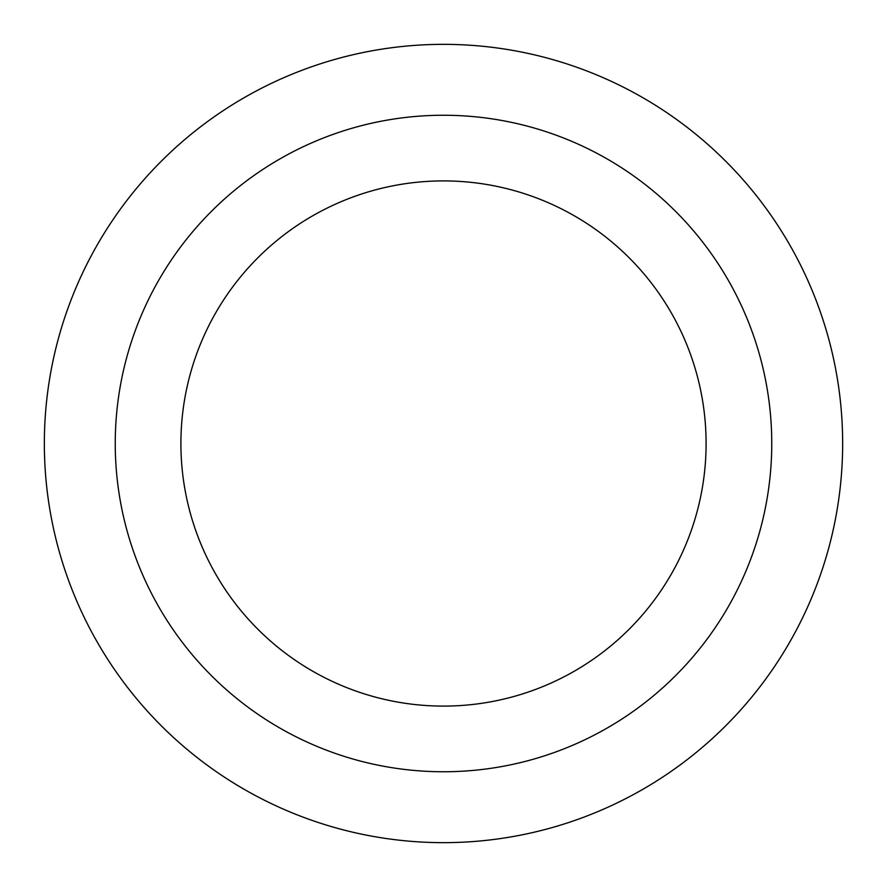 <?xml version="1.0" encoding="UTF-8"?>
<svg xmlns="http://www.w3.org/2000/svg" width="887" height="887" viewBox="0 0 887 887"><rect width="100%" height="100%" fill="white"/><g stroke="black" fill="none" stroke-linecap="round" stroke-linejoin="round"><path stroke-width="1.33" d="M443.5 180.904A262.596 262.596 0 0 1 670.916 574.798A262.596 262.596 0 0 1 216.084 574.798A262.596 262.596 0 0 1 443.5 180.904M443.5 115.255A328.245 328.245 0 0 1 727.772 607.628A328.245 328.245 0 0 1 159.228 607.628A328.245 328.245 0 0 1 443.5 115.255M443.5 44.35A399.15 399.15 0 0 1 789.175 643.075A399.15 399.15 0 0 1 97.825 643.075A399.15 399.15 0 0 1 443.5 44.35A399.15 399.15 0 0 1 789.175 643.075A399.15 399.15 0 0 1 97.825 643.075A399.15 399.15 0 0 1 443.5 44.35"/></g></svg>
